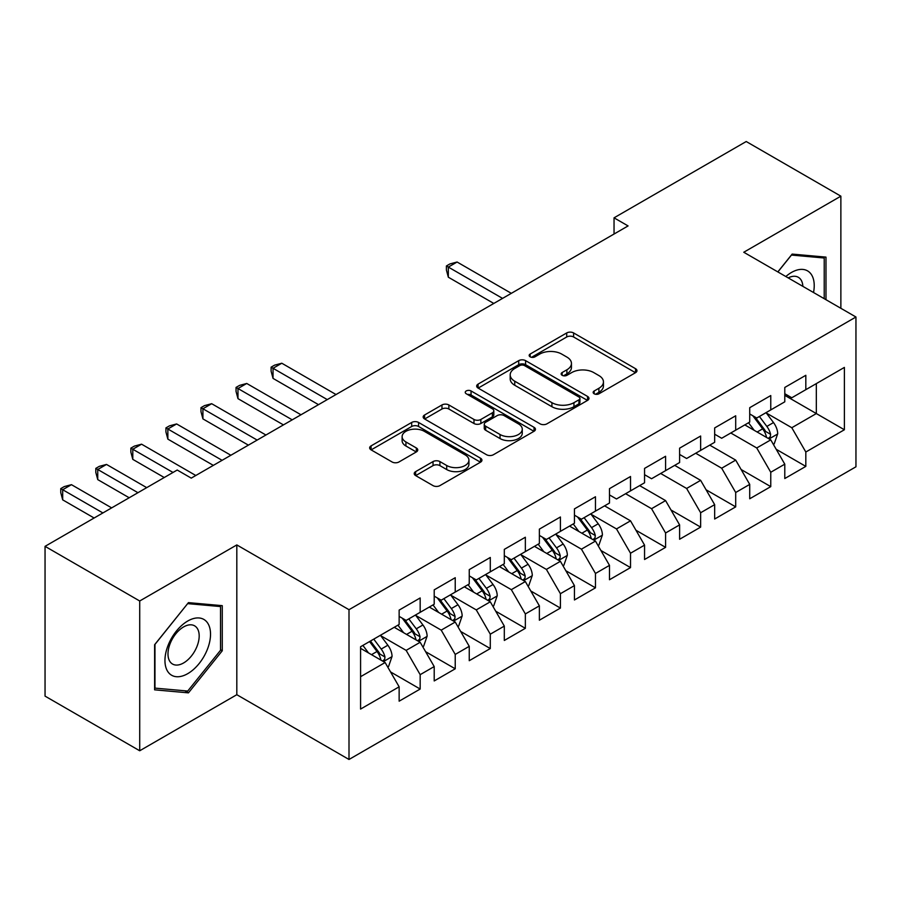 <?xml version="1.0" encoding="UTF-8"?>
<svg xmlns="http://www.w3.org/2000/svg" width="901" height="901" viewBox="0 0 901 901"><rect width="100%" height="100%" fill="white"/><g stroke="black" fill="none" stroke-linecap="round" stroke-linejoin="round"><path stroke-width="1.35" d="M594.164 393.782A3.401 1.971 0 0 0 598.985 393.782L635.543 372.676A4.865 2.804 0 0 0 636.973 370.683A4.865 2.804 0 0 0 635.543 368.7L573.599 332.942A4.865 2.804 0 0 0 566.718 332.942L530.16 354.048A3.401 1.971 0 0 0 529.157 355.433A3.401 1.971 0 0 0 530.16 356.83A3.401 1.971 0 0 0 534.969 356.83L539.71 354.093A15.576 8.987 0 0 1 561.728 354.093L566.887 357.078A15.576 8.987 0 0 1 571.448 363.43A15.576 8.987 0 0 1 566.887 369.793L562.156 372.518A3.401 1.971 0 0 0 561.165 373.915A3.401 1.971 0 0 0 562.156 375.3A3.401 1.971 0 0 0 566.977 375.3L571.707 372.575A15.576 8.987 0 0 1 593.736 372.575L598.895 375.559A15.576 8.987 0 0 1 603.456 381.911A15.576 8.987 0 0 1 598.895 388.275L594.164 391A3.401 1.971 0 0 0 593.162 392.397A3.401 1.971 0 0 0 594.164 393.782L594.164 391M415.654 471.617A4.865 2.804 0 0 0 414.223 473.599A4.865 2.804 0 0 0 415.654 475.593L433.032 485.616A4.865 2.804 0 0 0 439.913 485.616L480.515 462.179A4.865 2.804 0 0 0 481.945 460.186A4.865 2.804 0 0 0 480.515 458.204L418.571 422.445A4.865 2.804 0 0 0 411.689 422.445L371.088 445.882A4.865 2.804 0 0 0 369.658 447.876A4.865 2.804 0 0 0 371.088 449.858L392.081 461.976A4.865 2.804 0 0 0 398.963 461.976L416.341 451.942A4.865 2.804 0 0 0 417.76 449.959A4.865 2.804 0 0 0 416.341 447.966L405.923 441.963A13.019 7.512 0 0 1 402.116 436.647A13.019 7.512 0 0 1 410.146 429.698A13.019 7.512 0 0 1 424.337 431.331L465.119 454.87A13.019 7.512 0 0 1 468.925 460.186A13.019 7.512 0 0 1 460.895 467.135A13.019 7.512 0 0 1 446.705 465.502L439.913 461.582A4.865 2.804 0 0 0 433.032 461.582L415.654 471.617L415.654 475.593M139.711 600.99L139.711 750.77L236.817 694.705L236.817 544.925L139.711 600.99L45.05 546.344L177.215 470.029L191.249 478.127L628.076 225.926L614.043 217.828L614.043 234.023M236.817 544.925L349.002 609.695L855.95 317.006L855.95 466.797L349.002 759.475L349.002 609.695M840.87 308.311L840.87 196.17L743.764 252.246L855.95 317.006M840.87 196.17L746.219 141.525L614.043 217.828M540.048 423.83A4.865 2.804 0 0 0 546.93 423.83L587.542 400.393A4.865 2.804 0 0 0 588.961 398.4A4.865 2.804 0 0 0 587.542 396.417L525.598 360.648A4.865 2.804 0 0 0 518.717 360.648L478.104 384.096A4.865 2.804 0 0 0 476.685 386.079A4.865 2.804 0 0 0 478.104 388.072L540.048 423.83M467.596 394.514A3.401 1.971 0 0 1 471.054 394.998L471.054 390.955L534.023 427.311A4.865 2.804 0 0 1 535.453 429.293A4.865 2.804 0 0 1 534.023 431.286L493.421 454.723A4.865 2.804 0 0 1 486.54 454.723L424.596 418.965L424.596 414.989A4.865 2.804 0 0 0 423.166 416.983A4.865 2.804 0 0 0 424.596 418.965M424.596 414.989L441.974 404.954A4.865 2.804 0 0 1 448.856 404.954L473.982 419.461A4.865 2.804 0 0 0 480.864 419.461L492.385 412.804A4.865 2.804 0 0 0 493.816 410.822A4.865 2.804 0 0 0 492.385 408.829L466.234 393.737A3.401 1.971 0 0 1 465.243 392.34A3.401 1.971 0 0 1 467.337 390.527A3.401 1.971 0 0 1 471.054 390.955M784.782 395.348L816.329 413.559L816.329 383.601L844.383 367.417L805.821 389.671L805.821 375.3L784.782 387.453L784.782 401.823L770.76 409.921L770.76 395.55L749.722 407.691L749.722 422.062L735.7 430.16L735.7 415.789L714.662 427.93L714.662 442.301L700.64 450.399L700.64 436.028L679.602 448.169L679.602 462.54L665.58 470.637L665.58 456.266L644.553 468.407L644.553 482.778L630.52 490.876L630.52 476.505L609.493 488.657L609.493 503.028L595.471 511.126L595.471 496.755L574.433 508.896L574.433 523.267L560.411 531.365L560.411 516.994L539.372 529.135L539.372 543.506L525.351 551.603L525.351 537.233L504.312 549.373L504.312 563.744L490.29 571.842L490.29 557.471L469.252 569.612L469.252 583.983L455.23 592.081L455.23 577.71L434.203 589.862L434.203 604.233L420.17 612.32L420.17 597.949L399.143 610.101L399.143 624.472L360.58 646.738L360.58 709.076L399.143 686.81L385.121 662.528L360.58 648.348M844.383 367.417L844.383 429.754L805.821 452.02L791.799 427.727L766.379 413.052M776.189 449.284L805.821 466.391L805.821 452.02M805.821 466.391L784.782 478.532L784.782 464.161L770.76 472.259L756.739 447.966L730.79 432.987M741.129 469.522L770.76 486.63L770.76 472.259M770.76 486.63L749.722 498.771L749.722 484.4L735.7 492.498L721.678 468.216L695.73 453.237M706.08 489.772L735.7 506.869L735.7 492.498M735.7 506.869L714.662 519.021L714.662 504.65L700.64 512.737L686.618 488.455L660.67 473.475M671.02 510.011L700.64 527.108L700.64 512.737M700.64 527.108L679.602 539.26L679.602 524.889L665.58 532.987L651.558 508.693L625.621 493.714M635.96 530.25L665.58 547.357L665.58 532.987M665.58 547.357L644.553 559.498L644.553 545.128L630.52 553.225L616.498 528.932L591.079 514.257M600.899 550.488L630.52 567.596L630.52 553.225M630.52 567.596L609.493 579.737L609.493 565.366L595.471 573.464L581.438 549.171L556.03 534.496M565.839 570.727L595.471 587.835L595.471 573.464M595.471 587.835L574.433 599.976L574.433 585.605L560.411 593.703L546.389 569.409L520.969 554.734M530.779 590.977L560.411 608.074L560.411 593.703M560.411 608.074L539.372 620.215L539.372 605.844L525.351 613.941L511.329 589.659L485.909 574.984M495.73 611.216L525.351 628.312L525.351 613.941M525.351 628.312L504.312 640.465L504.312 626.094L490.29 634.18L476.269 609.898L450.849 595.223M460.67 631.455L490.29 648.551L490.29 634.18M490.29 648.551L469.252 660.703L469.252 646.332L455.23 654.43L441.208 630.137L415.789 615.462M425.61 651.693L455.23 668.801L455.23 654.43M455.23 668.801L434.203 680.942L434.203 666.571L420.17 674.669L406.148 650.376L380.729 635.701M390.55 671.932L420.17 689.04L420.17 674.669M420.17 689.04L399.143 701.181L399.143 686.81M399.143 616.374L406.148 620.417L420.17 612.32M360.58 676.696L385.121 662.528M434.203 596.135L441.208 600.179L455.23 592.081M406.148 650.376L420.17 642.278L394.233 627.299M434.203 666.571L420.17 642.278M469.252 575.897L476.269 579.94L490.29 571.842M441.208 630.137L455.23 622.039L429.293 607.06M469.252 646.332L455.23 622.039M504.312 555.647L511.329 559.701L525.351 551.603M476.269 609.898L490.29 601.8L464.353 586.821M504.312 626.094L490.29 601.8M539.372 535.408L546.389 539.462L560.411 531.365M511.329 589.659L525.351 581.562L499.402 566.583M539.372 605.844L525.351 581.562M574.433 515.169L581.438 519.213L595.471 511.126M546.389 569.409L560.411 561.323L534.462 546.344M574.433 585.605L560.411 561.323M609.493 494.931L616.498 498.974L630.52 490.876M581.438 549.171L595.471 541.073L569.522 526.094M609.493 565.366L595.471 541.073M644.553 474.692L651.558 478.735L665.58 470.637M616.498 528.932L630.52 520.834L604.582 505.855M644.553 545.128L630.52 520.834M679.602 454.442L686.618 458.496L700.64 450.399M651.558 508.693L665.58 500.596L639.642 485.616M679.602 524.889L665.58 500.596M714.662 434.203L721.678 438.258L735.7 430.16M686.618 488.455L700.64 480.357L674.703 465.378M714.662 504.65L700.64 480.357M749.722 413.964L756.739 418.019L770.76 409.921M721.678 468.216L735.7 460.118L709.751 445.139M749.722 484.4L735.7 460.118M784.782 393.726L791.799 397.769L805.821 389.671M756.739 447.966L770.76 439.868L744.812 424.9M784.782 464.161L770.76 439.868M45.05 546.344L45.05 696.124L139.711 750.77M236.817 694.705L349.002 759.475M791.799 427.727L816.329 413.559L844.383 429.754M825.98 299.706L825.98 257.112L792.148 254.093L777.822 271.911M222.265 650.77L222.265 605.663L188.444 602.634L154.612 644.722L154.612 689.828L188.444 692.858L222.265 650.77L220.52 649.756M595.527 394.266L598.895 392.318A15.576 8.987 0 0 0 603.456 385.955L603.456 381.911M571.448 363.43L571.448 367.484A15.576 8.987 0 0 1 566.887 373.836L563.519 375.785M635.475 372.71L573.599 336.985A4.865 2.804 0 0 0 566.718 336.985L531.522 357.314M587.475 400.427L525.598 364.702A4.865 2.804 0 0 0 518.717 364.702L478.172 388.106M578.938 399.796A3.401 1.971 0 0 0 579.929 398.4A3.401 1.971 0 0 0 578.938 397.014L524.562 365.615A3.401 1.971 0 0 0 519.742 365.615L514.753 368.498A15.576 8.987 0 0 0 510.191 374.861A15.576 8.987 0 0 0 514.753 381.213L551.919 402.668A15.576 8.987 0 0 0 573.948 402.668L578.938 399.796L578.938 403.839A3.401 1.971 0 0 0 579.929 402.454L579.929 398.4M510.191 374.861L510.191 378.904A15.576 8.987 0 0 0 514.753 385.268L514.753 381.213M578.938 403.839L573.948 406.723A15.576 8.987 0 0 1 551.919 406.723L514.753 385.268M424.664 418.999L441.974 409.009L441.974 404.954M493.816 410.822L493.816 414.865A4.865 2.804 0 0 1 492.385 416.859L480.864 423.515A4.865 2.804 0 0 1 473.982 423.515L448.856 409.009A4.865 2.804 0 0 0 441.974 409.009M471.054 394.998L533.966 431.32M500.044 434.507A13.019 7.512 0 0 0 514.234 436.14A13.019 7.512 0 0 0 522.265 429.191A13.019 7.512 0 0 0 518.458 423.887L504.087 415.586A4.865 2.804 0 0 0 497.206 415.586L485.673 422.242A4.865 2.804 0 0 0 484.254 424.225A4.865 2.804 0 0 0 485.673 426.218L500.044 434.507L500.044 438.562A13.019 7.512 0 0 0 514.234 440.184A13.019 7.512 0 0 0 522.265 433.246L522.265 429.191M484.254 424.225L484.254 428.279A4.865 2.804 0 0 0 485.673 430.261L485.673 426.218M500.044 438.562L485.673 430.261M468.925 460.186L468.925 464.24A13.019 7.512 0 0 1 460.895 471.178A13.019 7.512 0 0 1 446.705 469.556L439.913 465.626A4.865 2.804 0 0 0 433.032 465.626L415.71 475.627M402.116 436.647L402.116 440.69A13.019 7.512 0 0 0 405.923 446.006L405.923 441.963M416.273 451.987L405.923 446.006M480.447 462.213L418.571 426.488A4.865 2.804 0 0 0 411.689 426.488L371.156 449.892M184.863 690.785L188.444 692.858M773.351 444.362L774.196 443.878L777.698 433.764A13.143 7.591 -120 0 0 773.508 422.569L766.053 412.635M754.193 430.306L748.528 422.749M745.882 425.509L745.24 424.653M511.329 293.332L457.089 262.022L448.326 267.079L448.326 277.204L493.793 303.446M768.283 438.449L770.321 436.613L770.603 434.316A13.143 7.591 -120 0 0 766.841 426.421L759.397 416.476M755.151 417.095L764.341 429.372A6.69 3.863 60 0 1 765.557 431.41L770.603 434.316M752.831 415.766L762.64 428.842A13.143 7.591 60 0 1 766.402 436.748L766.661 437.514M448.326 277.204L446.4 270.018L446.4 265.964L502.555 298.389M446.4 265.964L449.903 263.937L457.089 262.022M813.524 292.521A32.222 18.606 120 0 0 811.182 274.242A32.222 18.606 120 0 0 785.83 276.528M802.87 286.36A22.063 12.738 120 0 0 800.809 279.592A22.063 12.738 120 0 0 798.32 277.294A22.063 12.738 120 0 0 788.195 277.891M791.371 255.051L824.224 258.013L824.224 298.693M822.05 256.762L824.224 258.013M777.89 271.944L791.438 255.084M168.003 671.887A32.222 18.606 120 0 0 199.132 663.553A32.222 18.606 120 0 0 207.478 622.794A32.222 18.606 120 0 0 176.348 631.128A32.222 18.606 120 0 0 168.003 671.887M170.075 661.751A22.063 12.738 120 0 0 172.553 664.048A22.063 12.738 120 0 0 193.084 653.754A22.063 12.738 120 0 0 197.094 628.143A22.063 12.738 120 0 0 194.616 625.835A22.063 12.738 120 0 0 174.096 636.14A22.063 12.738 120 0 0 170.075 661.751M187.735 603.636L220.52 606.564L220.52 650.274L187.735 691.044L154.961 688.116L154.961 644.418L187.667 603.591M218.346 605.314L220.52 606.564M598.061 545.567L598.906 545.082L602.409 534.969A13.143 7.591 -120 0 0 598.219 523.774L590.763 513.829M578.893 531.511L573.239 523.954M570.592 526.713L569.95 525.857M336.028 394.537L281.799 363.227L273.037 368.284L273.037 378.397L318.504 404.65M592.993 539.643L595.02 537.818L595.313 535.521A13.143 7.591 -120 0 0 591.552 527.626L584.107 517.681M579.85 518.3L589.051 530.576A6.69 3.863 60 0 1 590.268 532.615L595.313 535.521M577.541 516.96L587.351 530.047A13.143 7.591 60 0 1 591.101 537.953L591.371 538.719M273.037 378.397L271.111 371.212L271.111 367.169L327.266 399.594M271.111 367.169L274.614 365.142L281.799 363.227M563.001 565.817L563.846 565.321L567.348 555.207A13.143 7.591 -120 0 0 563.159 544.013L555.703 534.079M543.844 551.75L538.179 544.193M535.532 546.952L534.89 546.096M300.979 414.775L246.739 383.466L237.977 388.522L237.977 398.647L283.443 424.9M557.933 559.893L559.971 558.057L560.253 555.771A13.143 7.591 -120 0 0 556.491 547.864L549.047 537.92M544.801 538.539L553.991 550.815A6.69 3.863 60 0 1 555.207 552.854L560.253 555.771M542.481 537.21L552.29 550.297A13.143 7.591 60 0 1 556.052 558.192L556.311 558.958M237.977 398.647L236.051 391.462L236.051 387.407L292.206 419.832M236.051 387.407L239.553 385.391L246.739 383.466M527.941 586.055L528.786 585.571L532.288 575.446A13.143 7.591 -120 0 0 528.099 564.263L520.654 554.318M508.783 571.989L503.118 564.431M500.472 567.202L499.83 566.335M265.919 435.014L211.679 403.704L202.916 408.761L202.916 418.886L248.383 445.139M522.873 580.131L524.911 578.296L525.193 576.009A13.143 7.591 -120 0 0 521.431 568.103L513.987 558.158M509.741 558.778L518.931 571.065A6.69 3.863 60 0 1 520.147 573.092L525.193 576.009M507.421 557.449L517.23 570.536A13.143 7.591 60 0 1 520.992 578.431L521.251 579.197M202.916 418.886L200.991 411.701L200.991 407.646L257.157 440.071M200.991 407.646L204.493 405.63L211.679 403.704M492.881 606.294L493.725 605.81L497.228 595.685A13.143 7.591 -120 0 0 493.038 584.501L485.594 574.556M473.723 592.239L468.058 584.681M465.412 587.441L464.77 586.574M230.859 455.253L176.619 423.943L167.856 429L167.856 439.125L213.334 465.378M487.813 600.37L489.851 598.534L490.133 596.248A13.143 7.591 -120 0 0 486.382 588.342L478.927 578.397M474.681 579.028L483.882 591.304A6.69 3.863 60 0 1 485.098 593.331L490.133 596.248M472.372 577.687L482.17 590.774A13.143 7.591 60 0 1 485.932 598.681L486.202 599.435M167.856 439.125L165.93 431.939L165.93 427.896L222.096 460.321M165.93 427.896L169.433 425.869L176.619 423.943M457.832 626.533L458.665 626.049L462.168 615.924A13.143 7.591 -120 0 0 457.978 604.74L450.534 594.795M438.663 612.477L432.998 604.92M430.351 607.679L429.709 606.823M195.799 475.491L141.57 444.182L132.796 449.25L132.796 459.364L164.252 477.519M452.752 620.609L454.791 618.784L455.084 616.487A13.143 7.591 -120 0 0 451.322 608.58L443.866 598.647M439.62 599.266L448.822 611.542A6.69 3.863 60 0 1 450.038 613.57L455.084 616.487M437.312 597.926L447.11 611.013A13.143 7.591 60 0 1 450.872 618.919L451.142 619.674M132.796 459.364L130.87 452.178L130.87 448.135L173.015 472.462M130.87 448.135L134.384 446.108L141.57 444.182M422.772 646.772L423.605 646.287L427.119 636.174A13.143 7.591 -120 0 0 422.918 624.979L415.474 615.034M403.603 632.716L397.949 625.159M395.302 627.918L394.649 627.062M146.717 487.644L106.509 464.432L97.747 469.489L97.747 479.602L129.192 497.757M417.704 640.848L419.731 639.023L420.024 636.725A13.143 7.591 -120 0 0 416.262 628.83L408.817 618.886M404.56 619.505L413.762 631.781A6.69 3.863 60 0 1 414.978 633.82L420.024 636.725M402.251 618.165L412.05 631.252A13.143 7.591 60 0 1 415.811 639.158L416.082 639.913M97.747 479.602L95.81 472.417L95.81 468.374L137.954 492.701M95.81 468.374L99.324 466.346L106.509 464.432M387.712 667.01L388.556 666.526L392.059 656.412A13.143 7.591 -120 0 0 387.858 645.217L380.413 635.284M368.543 652.955L362.889 645.398M111.656 507.882L71.449 484.67L62.687 489.727L62.687 499.852L94.132 518.007M382.643 661.097L384.671 659.262L384.964 656.964A13.143 7.591 -120 0 0 381.202 649.069L373.757 639.124M370.469 641.028L378.702 652.02A6.69 3.863 60 0 1 379.918 654.058L384.964 656.964M369.545 641.557L377.001 651.491A13.143 7.591 60 0 1 380.751 659.397L381.022 660.163M62.687 499.852L60.761 492.667L60.761 488.612L102.894 512.939M60.761 488.612L64.264 486.585L71.449 484.67M598.895 392.318L598.895 388.275M562.156 375.3L562.156 372.518M566.887 373.836L566.887 369.793M530.16 356.83L530.16 354.048M566.718 336.985L566.718 332.942M573.599 336.985L573.599 332.942M635.543 372.676L635.543 368.7M478.104 388.072L478.104 384.096M518.717 364.702L518.717 360.648M525.598 364.702L525.598 360.648M587.542 400.393L587.542 396.417M551.919 406.723L551.919 402.668M573.948 406.723L573.948 402.668M448.856 409.009L448.856 404.954M473.982 423.515L473.982 419.461M480.864 423.515L480.864 419.461M492.385 416.859L492.385 412.804M534.023 431.286L534.023 427.311M433.032 465.626L433.032 461.582M439.913 465.626L439.913 461.582M446.705 469.556L446.705 465.502M416.341 451.942L416.341 447.966M371.088 449.858L371.088 445.882M411.689 426.488L411.689 422.445M418.571 426.488L418.571 422.445M480.515 462.179L480.515 458.204M769.116 438.922L777.608 434.012M766.841 426.421L773.508 422.569M757.144 432.018L762.64 428.842M593.815 540.127L602.318 535.217M591.552 527.626L598.219 523.774M581.855 533.223L587.351 530.047M558.755 560.366L567.258 555.455M556.491 547.864L563.159 544.013M546.794 553.462L552.29 550.297M523.706 580.604L532.198 575.705M521.431 568.103L528.099 564.263M511.734 573.7L517.23 570.536M488.646 600.843L497.149 595.944M486.382 588.342L493.038 584.501M476.685 593.939L482.17 590.774M453.586 621.093L462.089 616.183M451.322 608.58L457.978 604.74M441.625 614.178L447.11 611.013M418.526 641.332L427.029 636.421M416.262 628.83L422.918 624.979M406.565 634.428L412.05 631.252M383.466 661.571L391.969 656.66M381.202 649.069L387.858 645.217M371.505 654.667L377.001 651.491"/></g></svg>
